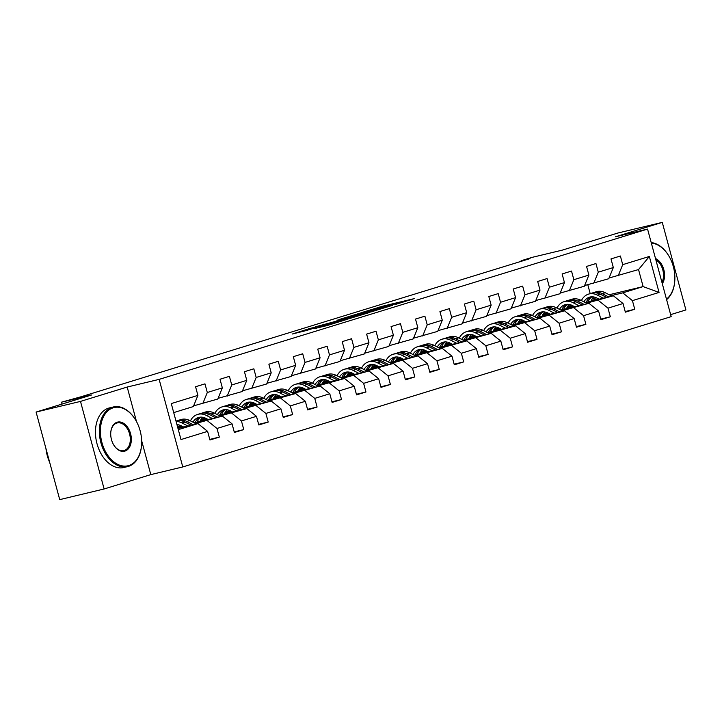<?xml version="1.0" encoding="UTF-8"?>
<svg xmlns="http://www.w3.org/2000/svg" width="722" height="722" viewBox="0 0 722 722"><rect width="100%" height="100%" fill="white"/><g stroke="black" fill="none" stroke-linecap="round" stroke-linejoin="round"><path stroke-width="1.08" d="M395.791 304.341L414.211 298.628L382.84 306.155L362.814 312.22L394.483 304.097L399.618 302.978L395.791 304.341M314.72 328.528L327.012 325.586L345.73 319.792L310.289 328.366L292.356 333.997L306.263 330.559L314.612 327.959L306.444 329.792L316.777 326.849L339.539 321.48L314.747 328.627M670.648 314.639L685.9 309.946L662.273 222.376L617.879 233.025L562.267 250.137L532.078 257.375L521.113 260.75L529.993 258.62L81.36 396.676L61.514 402.181L62.029 404.076M136.494 421.558L127.18 387.046L80.494 401.405L36.1 412.054L91.712 394.943L61.514 402.181M127.18 387.046L159.147 379.375L647.562 229.073L671.189 316.642L182.774 466.944L159.147 379.375M662.273 222.376L615.595 236.744L647.562 229.073M371.55 311.76L392.768 305.235L361.388 312.752L339.385 319.44L371.55 311.76M369.059 312.644L347.634 319.115L315.478 326.795L343.103 319.368L348.843 317.572L336.957 320.243L369.059 312.644M80.494 401.405L104.121 488.974L59.727 499.624L36.1 412.054M209.777 439.4L219.335 437.108L217.006 428.471L232.042 423.841L234.379 432.478L243.774 429.59L241.446 420.953L256.481 416.323L258.81 424.96L268.214 422.072L265.877 413.435L280.921 408.805L283.25 417.442L292.645 414.554L290.316 405.908L305.352 401.288L307.689 409.925L317.084 407.027L314.756 398.391L329.792 393.761L332.12 402.407L341.524 399.51L339.187 390.873L354.231 386.243L356.56 394.88L365.955 391.992L363.626 383.355L378.662 378.725L380.99 387.362L390.394 384.474L388.066 375.828L403.102 371.207L405.43 379.844L414.825 376.947L412.497 368.31L427.532 363.68L429.87 372.326L439.265 369.429L436.936 360.792L451.972 356.163L454.3 364.8L463.704 361.912L461.367 353.275L476.412 348.645L478.74 357.282L488.135 354.394L485.807 345.748L500.842 341.127L503.18 349.764L512.575 346.867L510.246 338.23L525.282 333.6L527.611 342.246L537.015 339.349L534.677 330.712L549.722 326.082L552.05 334.719L561.445 331.831L559.117 323.194L574.152 318.564L576.49 327.201L585.885 324.313L583.557 315.676L598.592 311.047L600.921 319.684L610.325 316.787L607.987 308.15L623.032 303.529L625.36 312.166L634.755 309.269L632.427 300.632L659.06 292.437L649.349 256.463L638.537 269.559L609.061 278.015M219.335 437.108L209.94 440.005L207.611 431.368L180.978 439.563L171.276 403.58L197.9 395.385L195.572 386.748L204.967 383.86L207.304 392.497L222.34 387.867L220.011 379.23L229.406 376.342L231.735 384.979L246.771 380.35L244.442 371.713L253.846 368.816L256.175 377.453L271.21 372.832L268.882 364.195L278.277 361.298L280.605 369.935L295.65 365.305L293.312 356.668L302.717 353.78L305.045 362.417L320.081 357.787L317.752 349.15L327.147 346.262L329.485 354.899L344.52 350.269L342.192 341.632L351.587 338.735L353.915 347.381L368.96 342.751L366.623 334.115L376.027 331.217L378.355 339.854L393.391 335.234L391.062 326.588L400.457 323.7L402.795 332.337L417.83 327.707L415.502 319.07L424.897 316.182L427.225 324.819L442.27 320.189L439.933 311.552L449.337 308.655L451.665 317.301L466.701 312.671L464.372 304.034L473.767 301.137L476.105 309.774L491.141 305.153L488.812 296.507L498.207 293.619L500.536 302.256L515.571 297.626L513.243 288.99L522.647 286.102L524.975 294.738L540.011 290.109L537.682 281.472L547.077 278.575L549.415 287.221L564.451 282.591L562.113 273.954L571.517 271.057L573.846 279.694L588.881 275.073L586.553 266.427L595.957 263.539L598.285 272.176L613.321 267.546L610.992 258.909L620.388 256.021L622.716 264.658L649.349 256.463M194.236 422.83L222.385 416.08L195.59 423.525M182.846 426.585L177.802 427.794M181.484 425.89L177.549 426.837M193.64 405.854L217.791 399.04L222.34 387.867M207.349 420.709L217.006 428.471M222.385 416.08L232.042 423.841M207.304 392.497L202.756 403.67M218.667 415.312L246.825 408.562L220.03 416.007M207.277 419.067L200.265 420.745M205.923 418.372L200.869 419.581M218.08 398.336L242.222 391.523L246.771 380.35M231.789 413.192L241.446 420.953M246.825 408.562L256.481 416.323M231.735 384.979L227.186 396.143M243.106 407.795L271.264 401.044L244.46 408.49M231.717 411.549L224.704 413.228M230.363 410.845L225.309 412.063M242.511 390.81L266.662 383.996L271.21 372.832M256.22 405.665L265.877 413.435M271.264 401.044L280.921 408.805M256.175 377.453L251.626 388.626M267.546 400.268L295.695 393.517L268.9 400.972M256.157 404.022L249.135 405.71M254.794 403.327L249.749 404.537M266.95 383.292L291.101 376.478L295.65 365.305M280.659 398.147L290.316 405.908M295.695 393.517L305.352 401.288M280.605 369.935L276.057 381.108M291.977 392.75L320.135 385.999L293.34 393.445M280.587 396.504L273.575 398.183M279.233 395.809L274.18 397.019M291.39 375.774L315.532 368.96L320.081 357.787M305.099 390.629L314.756 398.391M320.135 385.999L329.792 393.761M305.045 362.417L300.496 373.59M316.416 385.232L344.565 378.481L317.77 385.927M305.027 388.987L298.015 390.665M303.673 388.292L298.619 389.501M315.821 368.256L339.972 361.442L344.52 350.269M329.53 383.111L339.187 390.873M344.565 378.481L354.231 386.243M329.485 354.899L324.936 366.072M340.856 377.714L369.005 370.964L342.21 378.409M329.467 381.469L322.445 383.147M328.104 380.765L323.05 381.983M340.261 360.729L364.411 353.924L368.96 342.751M353.97 375.584L363.626 383.355M369.005 370.964L378.662 378.725M353.915 347.381L349.367 358.545M365.287 370.187L393.445 363.437L366.65 370.891M353.897 373.942L346.885 375.63M352.544 373.247L347.49 374.456M364.7 353.211L388.842 346.398L393.391 335.234M378.4 368.067L388.066 375.828M393.445 363.437L403.102 371.207M378.355 339.854L373.806 351.027M389.727 362.67L417.876 355.919L391.08 363.365M378.337 366.424L371.325 368.112M376.983 365.729L371.929 366.938M389.131 345.694L413.282 338.88L417.83 327.707M402.84 360.549L412.497 368.31M417.876 355.919L427.532 363.68M402.795 332.337L398.246 343.51M414.166 355.152L442.315 348.401L415.52 355.847M402.768 358.906L395.755 360.585M401.414 358.211L396.36 359.421M413.571 338.176L437.722 331.362L442.27 320.189M427.28 353.031L436.936 360.792M442.315 348.401L451.972 356.163M427.225 324.819L422.677 335.992M438.597 347.634L466.755 340.883L439.951 348.329M427.207 351.388L420.195 353.067M425.854 350.693L420.8 351.903M438.001 330.649L462.152 323.844L466.701 312.671M451.71 345.504L461.367 353.275M466.755 340.883L476.412 348.645M451.665 317.301L447.117 328.465M463.037 340.116L491.186 333.356L464.39 340.811M451.647 343.862L444.635 345.549M450.284 343.167L445.239 344.385M462.441 323.131L486.592 316.317L491.141 305.153M476.15 337.986L485.807 345.748M491.186 333.356L500.842 341.127M476.105 309.774L471.556 320.947M487.476 332.589L515.625 325.839L488.83 333.284M476.078 336.344L469.065 338.031M474.724 335.649L469.67 336.858M486.881 315.613L511.023 308.799L515.571 297.626M500.59 330.468L510.246 338.23M515.625 325.839L525.282 333.6M500.536 302.256L495.987 313.429M511.907 325.071L540.065 318.321L513.261 325.766M500.517 328.826L493.505 330.505M499.164 328.131L494.11 329.34M511.311 308.095L535.462 301.282L540.011 290.109M525.02 322.951L534.677 330.712M540.065 318.321L549.722 326.082M524.975 294.738L520.427 305.911M536.347 317.554L564.496 310.803L537.7 318.249M524.957 321.308L517.936 322.987M523.594 320.613L518.549 321.822M535.751 300.569L559.902 293.764L564.451 282.591M549.46 315.433L559.117 323.194M564.496 310.803L574.152 318.564M549.415 287.221L544.857 298.385M560.777 310.036L588.935 303.285L562.14 310.731M549.388 313.781L542.375 315.469M548.034 313.086L542.98 314.305M560.191 293.051L584.333 286.237L588.881 275.073M573.9 307.906L583.557 315.676M588.935 303.285L598.592 311.047M573.846 279.694L569.297 290.867M585.217 302.509L613.366 295.758L586.571 303.213M573.828 306.263L566.815 307.951M572.474 305.568L567.42 306.778M584.621 285.533L608.772 278.719L613.321 267.546M598.33 300.388L607.987 308.15M613.366 295.758L623.032 303.529M598.285 272.176L593.737 283.349M609.169 294.747L643.131 286.598L622.77 292.87L611.011 295.686M598.267 298.746L591.246 300.424M592.112 298.836L596.417 297.807M622.77 292.87L632.427 300.632M638.537 269.559L643.131 286.598L659.06 292.437M622.716 264.658L618.167 275.831M104.121 488.974L150.808 474.616L182.774 466.944M521.113 260.75L521.266 261.31M590.19 293.61L587.807 284.766M178.307 429.644L197.954 423.597L177.964 428.39M197.9 395.385L193.352 406.558L173.704 412.605M180.283 425.538L177.495 426.657M204.723 418.02L200.96 419.437M229.154 410.502L225.399 411.91M253.593 402.975L249.83 404.392M278.033 395.457L274.27 396.874M302.464 387.94L298.709 389.357M326.904 380.422L323.14 381.83M351.343 372.895L347.58 374.312M375.774 365.377L372.01 366.794M400.214 357.859L396.45 359.276M424.653 350.341L420.89 351.749M449.084 342.815L445.321 344.232M473.524 335.297L469.76 336.714M497.963 327.779L494.2 329.196M522.394 320.261L518.631 321.669M546.834 312.743L543.07 314.151M571.264 305.216L567.51 306.633M197.954 423.597L207.611 431.368M571.328 305.46L571.941 305.307M625.198 311.561L634.755 309.269M600.758 319.088L610.325 316.787M546.897 312.978L547.502 312.834M576.327 326.606L585.885 324.313M522.457 320.496L523.071 320.351M551.888 334.124L561.445 331.831M498.027 328.014L498.631 327.869M527.448 341.641L537.015 339.349M473.587 335.531L474.201 335.387M503.017 349.159L512.575 346.867M449.147 343.058L449.761 342.914M478.578 356.686L488.135 354.394M424.716 350.576L425.321 350.432M454.138 364.204L463.704 361.912M400.277 358.094L400.89 357.95M429.707 371.722L439.265 369.429M375.837 365.612L376.451 365.467M405.268 379.24L414.825 376.947M351.406 373.139L352.011 372.985M380.837 386.766L390.394 384.474M326.967 380.656L327.58 380.512M356.397 394.284L365.955 391.992M302.527 388.174L303.141 388.03M331.958 401.802L341.524 399.51M278.096 395.692L278.701 395.548M307.527 409.32L317.084 407.027M253.657 403.219L254.27 403.066M283.087 416.847L292.645 414.554M229.226 410.737L229.831 410.592M258.647 424.365L268.214 422.072M204.786 418.255L205.4 418.11M234.217 431.882L243.774 429.59M180.347 425.772L180.96 425.628M150.808 474.616L141.638 440.655M388.842 306.39L354.773 314.936L388.878 306.543M353.031 317.093L363.365 314.142L345.549 318.781L353.031 317.093L353.148 317.545M593.674 296.932A15.577 11.588 -107.1 0 0 590.948 301.137M611.859 296.119L605.235 292.726A18.763 13.962 -107.1 0 0 596.354 291.715L593.376 292.636A18.763 13.962 -107.1 0 0 592.446 292.97M603.321 298.168L597.41 295.136A18.763 13.962 -107.1 0 0 588.52 294.125A18.763 13.962 -107.1 0 0 581.427 300.569M599.107 299.179L596.832 298.015A15.577 11.588 -107.1 0 0 589.459 297.175A15.577 11.588 -107.1 0 0 583.918 301.85M608.61 296.904L602.265 293.637A18.763 13.962 -107.1 0 0 593.376 292.636M588.06 301.832A15.577 11.588 72.9 0 1 591.995 296.787M588.52 294.125L591.498 293.213A18.763 13.962 72.9 0 1 600.379 294.224L606.561 297.392M590.984 296.85A15.577 11.588 -107.1 0 0 586.246 302.265M666.46 299.134A29.918 19.972 76.5 0 0 674.745 281.282A29.918 19.972 76.5 0 0 668.563 255.498A29.918 19.972 76.5 0 0 651.352 243.133M651.199 242.574A30.658 20.46 -103.5 0 1 668.382 255.209A30.658 20.46 -103.5 0 1 668.473 255.353M674.736 281.454A30.658 20.46 -103.5 0 1 674.718 281.625A30.658 20.46 -103.5 0 1 666.596 299.63M655.504 258.53A14.963 9.991 -103.5 0 1 663.798 269.631A14.963 9.991 -103.5 0 1 662.309 283.737M661.939 282.374A14.223 9.494 76.5 0 0 655.856 259.83M128.823 465.528A29.918 19.972 76.5 0 0 141.53 445.375A29.918 19.972 76.5 0 0 135.348 419.59A29.918 19.972 76.5 0 0 113.237 407.786A29.918 19.972 76.5 0 0 101.919 442.541A29.918 19.972 76.5 0 0 128.823 465.528M141.521 445.546A30.658 20.46 -103.5 0 1 141.503 445.718A30.658 20.46 -103.5 0 1 128.48 466.367A30.658 20.46 -103.5 0 1 127.65 466.592A30.658 20.46 -103.5 0 1 100.755 442.18A30.658 20.46 -103.5 0 1 112.515 407.199A30.658 20.46 -103.5 0 1 113.345 406.973A30.658 20.46 -103.5 0 1 135.167 419.292A30.658 20.46 -103.5 0 1 135.258 419.446M124.924 451.097A14.963 9.991 -103.5 0 1 113.868 445.194A14.963 9.991 -103.5 0 1 110.782 432.297A14.963 9.991 -103.5 0 1 117.135 422.217A14.963 9.991 -103.5 0 1 130.583 433.714A14.963 9.991 -103.5 0 1 124.924 451.097M113.778 445.041A14.223 9.494 76.5 0 0 123.814 450.618A14.223 9.494 76.5 0 0 124.202 450.51A14.223 9.494 76.5 0 0 129.662 434.283A14.223 9.494 76.5 0 0 117.181 422.948A14.223 9.494 76.5 0 0 116.793 423.056A14.223 9.494 76.5 0 0 110.764 432.469M127.65 466.592L123.742 467.531A30.658 20.46 -103.5 0 1 96.847 443.118A30.658 20.46 -103.5 0 1 108.607 408.138A30.658 20.46 -103.5 0 1 109.437 407.912L113.345 406.973M49.683 462.396A30.658 20.46 -103.5 0 1 45.964 448.615M569.234 304.449A15.577 11.588 -107.1 0 0 566.517 308.655M587.419 303.646L580.804 300.244A18.763 13.962 -107.1 0 0 571.914 299.242L568.936 300.153A18.763 13.962 -107.1 0 0 568.015 300.487M578.882 305.695L572.97 302.653A18.763 13.962 -107.1 0 0 564.081 301.652A18.763 13.962 -107.1 0 0 556.987 308.086M574.676 306.697L572.402 305.532A15.577 11.588 -107.1 0 0 565.019 304.693A15.577 11.588 -107.1 0 0 559.487 309.368M584.179 304.422L577.826 301.164A18.763 13.962 -107.1 0 0 568.936 300.153M563.629 309.35A15.577 11.588 72.9 0 1 567.564 304.314M564.081 301.652L567.059 300.731A18.763 13.962 72.9 0 1 575.948 301.742L582.131 304.91M566.553 304.377A15.577 11.588 -107.1 0 0 561.806 309.783M544.794 311.976A15.577 11.588 -107.1 0 0 542.078 316.182M562.989 311.164L556.364 307.762A18.763 13.962 -107.1 0 0 547.484 306.76L544.505 307.671A18.763 13.962 -107.1 0 0 543.576 308.005M554.442 313.213L548.53 310.171A18.763 13.962 -107.1 0 0 539.65 309.169A18.763 13.962 -107.1 0 0 532.547 315.604M550.236 314.223L547.962 313.05A15.577 11.588 -107.1 0 0 540.588 312.22A15.577 11.588 -107.1 0 0 535.047 316.886M559.74 311.94L553.386 308.682A18.763 13.962 -107.1 0 0 544.505 307.671M539.19 316.868A15.577 11.588 72.9 0 1 543.124 311.832M539.65 309.169L542.619 308.249A18.763 13.962 72.9 0 1 551.509 309.26L557.691 312.436M542.114 311.895A15.577 11.588 -107.1 0 0 537.367 317.31M520.363 319.494A15.577 11.588 -107.1 0 0 517.638 323.7M538.549 318.682L531.933 315.288A18.763 13.962 -107.1 0 0 523.044 314.278L520.066 315.198A18.763 13.962 -107.1 0 0 519.145 315.532M530.011 320.73L524.1 317.698A18.763 13.962 -107.1 0 0 515.21 316.687A18.763 13.962 -107.1 0 0 508.117 323.122M525.806 321.741L523.522 320.568A15.577 11.588 -107.1 0 0 516.149 319.738A15.577 11.588 -107.1 0 0 510.607 324.404M535.3 319.458L528.955 316.2A18.763 13.962 -107.1 0 0 520.066 315.198M514.75 324.386A15.577 11.588 72.9 0 1 518.685 319.35M515.21 316.687L518.188 315.776A18.763 13.962 72.9 0 1 527.069 316.777L533.251 319.954M517.674 319.413A15.577 11.588 -107.1 0 0 512.936 324.828M495.924 327.012A15.577 11.588 -107.1 0 0 493.207 331.217M514.109 326.2L507.494 322.806A18.763 13.962 -107.1 0 0 498.604 321.795L495.626 322.716A18.763 13.962 -107.1 0 0 494.705 323.05M505.571 328.248L499.66 325.216A18.763 13.962 -107.1 0 0 490.77 324.205A18.763 13.962 -107.1 0 0 483.677 330.649M501.366 329.259L499.092 328.095A15.577 11.588 -107.1 0 0 491.709 327.256A15.577 11.588 -107.1 0 0 486.177 331.93M510.869 326.985L504.516 323.718A18.763 13.962 -107.1 0 0 495.626 322.716M490.319 331.912A15.577 11.588 72.9 0 1 494.254 326.867M490.77 324.205L493.749 323.294A18.763 13.962 72.9 0 1 502.638 324.295L508.82 327.472M493.243 326.931A15.577 11.588 -107.1 0 0 488.496 332.346M471.484 334.53A15.577 11.588 -107.1 0 0 468.768 338.735M489.678 333.726L483.054 330.324A18.763 13.962 -107.1 0 0 474.173 329.322L471.195 330.234A18.763 13.962 -107.1 0 0 470.266 330.568M481.141 335.775L475.22 332.734A18.763 13.962 -107.1 0 0 466.34 331.732A18.763 13.962 -107.1 0 0 459.246 338.167M476.926 336.777L474.652 335.613A15.577 11.588 -107.1 0 0 467.278 334.773A15.577 11.588 -107.1 0 0 461.737 339.448M486.429 334.503L480.076 331.245A18.763 13.962 -107.1 0 0 471.195 330.234M465.88 339.43A15.577 11.588 72.9 0 1 469.814 334.394M466.34 331.732L469.318 330.811A18.763 13.962 72.9 0 1 478.199 331.822L484.381 334.99M468.804 334.457A15.577 11.588 -107.1 0 0 464.056 339.863M447.053 342.057A15.577 11.588 -107.1 0 0 444.328 346.253M465.239 341.244L458.623 337.842A18.763 13.962 -107.1 0 0 449.734 336.84L446.756 337.752A18.763 13.962 -107.1 0 0 445.835 338.086M456.701 343.293L450.79 340.252A18.763 13.962 -107.1 0 0 441.9 339.25A18.763 13.962 -107.1 0 0 434.806 345.685M452.495 344.304L450.212 343.13A15.577 11.588 -107.1 0 0 442.839 342.3A15.577 11.588 -107.1 0 0 437.306 346.966M461.999 342.02L455.645 338.762A18.763 13.962 -107.1 0 0 446.756 337.752M441.44 346.948A15.577 11.588 72.9 0 1 445.375 341.912M441.9 339.25L444.878 338.329A18.763 13.962 72.9 0 1 453.768 339.34L459.941 342.517M444.373 341.975A15.577 11.588 -107.1 0 0 439.626 347.39M422.614 349.574A15.577 11.588 -107.1 0 0 419.897 353.78M440.799 348.762L434.184 345.369A18.763 13.962 -107.1 0 0 425.294 344.358L422.325 345.278A18.763 13.962 -107.1 0 0 421.395 345.612M432.261 350.811L426.35 347.778A18.763 13.962 -107.1 0 0 417.469 346.768A18.763 13.962 -107.1 0 0 410.367 353.202M428.056 351.822L425.781 350.648A15.577 11.588 -107.1 0 0 418.399 349.818A15.577 11.588 -107.1 0 0 412.867 354.484M437.559 349.538L431.205 346.28A18.763 13.962 -107.1 0 0 422.325 345.278M417.009 354.466A15.577 11.588 72.9 0 1 420.944 349.43M417.469 346.768L420.439 345.856A18.763 13.962 72.9 0 1 429.328 346.858L435.51 350.035M419.933 349.493A15.577 11.588 -107.1 0 0 415.186 354.908M398.183 357.092A15.577 11.588 -107.1 0 0 395.457 361.298M416.368 356.28L409.744 352.887A18.763 13.962 -107.1 0 0 400.863 351.876L397.885 352.796A18.763 13.962 -107.1 0 0 396.956 353.13M407.831 358.329L401.91 355.296A18.763 13.962 -107.1 0 0 393.03 354.285A18.763 13.962 -107.1 0 0 385.936 360.72M403.616 359.339L401.342 358.175A15.577 11.588 -107.1 0 0 393.968 357.336A15.577 11.588 -107.1 0 0 388.427 362.011M413.119 357.065L406.775 353.798A18.763 13.962 -107.1 0 0 397.885 352.796M392.569 361.993A15.577 11.588 72.9 0 1 396.504 356.948M393.03 354.285L396.008 353.374A18.763 13.962 72.9 0 1 404.889 354.376L411.071 357.552M395.494 357.011A15.577 11.588 -107.1 0 0 390.746 362.426M373.743 364.61A15.577 11.588 -107.1 0 0 371.018 368.816M391.929 363.807L385.313 360.404A18.763 13.962 -107.1 0 0 376.424 359.403L373.445 360.314A18.763 13.962 -107.1 0 0 372.525 360.648M383.391 365.855L377.48 362.814A18.763 13.962 -107.1 0 0 368.59 361.812A18.763 13.962 -107.1 0 0 361.496 368.247M379.185 366.857L376.902 365.693A15.577 11.588 -107.1 0 0 369.529 364.854A15.577 11.588 -107.1 0 0 363.996 369.529M388.689 364.583L382.335 361.325A18.763 13.962 -107.1 0 0 373.445 360.314M368.139 369.511A15.577 11.588 72.9 0 1 372.074 364.475M368.59 361.812L371.568 360.892A18.763 13.962 72.9 0 1 380.458 361.902L386.64 365.07M371.063 364.529A15.577 11.588 -107.1 0 0 366.316 369.944M349.304 372.137A15.577 11.588 -107.1 0 0 346.587 376.333M367.489 371.325L360.874 367.922A18.763 13.962 -107.1 0 0 351.984 366.92L349.015 367.832A18.763 13.962 -107.1 0 0 348.085 368.166M358.951 373.373L353.04 370.332A18.763 13.962 -107.1 0 0 344.159 369.33A18.763 13.962 -107.1 0 0 337.057 375.765M354.746 374.384L352.471 373.211A15.577 11.588 -107.1 0 0 345.098 372.372A15.577 11.588 -107.1 0 0 339.557 377.046M364.249 372.101L357.895 368.843A18.763 13.962 -107.1 0 0 349.015 367.832M343.699 377.028A15.577 11.588 72.9 0 1 347.634 371.992M344.159 369.33L347.129 368.41A18.763 13.962 72.9 0 1 356.018 369.42L362.2 372.597M346.623 372.056A15.577 11.588 -107.1 0 0 341.876 377.471M324.873 379.655A15.577 11.588 -107.1 0 0 322.147 383.86M343.058 378.842L336.434 375.449A18.763 13.962 -107.1 0 0 327.553 374.438L324.575 375.35A18.763 13.962 -107.1 0 0 323.646 375.684M334.521 380.891L328.609 377.859A18.763 13.962 -107.1 0 0 319.72 376.848A18.763 13.962 -107.1 0 0 312.626 383.283M330.306 381.902L328.032 380.729A15.577 11.588 -107.1 0 0 320.658 379.898A15.577 11.588 -107.1 0 0 315.117 384.564M339.809 379.619L333.465 376.361A18.763 13.962 -107.1 0 0 324.575 375.35M319.259 384.546A15.577 11.588 72.9 0 1 323.194 379.51M319.72 376.848L322.698 375.936A18.763 13.962 72.9 0 1 331.578 376.938L337.761 380.115M322.183 379.573A15.577 11.588 -107.1 0 0 317.436 384.988M300.433 387.173A15.577 11.588 -107.1 0 0 297.708 391.378M318.619 386.36L312.003 382.967A18.763 13.962 -107.1 0 0 303.114 381.956L300.135 382.877A18.763 13.962 -107.1 0 0 299.215 383.211M310.081 388.409L304.17 385.377A18.763 13.962 -107.1 0 0 295.28 384.366A18.763 13.962 -107.1 0 0 288.186 390.801M305.875 389.42L303.601 388.255A15.577 11.588 -107.1 0 0 296.219 387.416A15.577 11.588 -107.1 0 0 290.686 392.082M315.379 387.145L309.025 383.878A18.763 13.962 -107.1 0 0 300.135 382.877M294.829 392.073A15.577 11.588 72.9 0 1 298.764 387.028M295.28 384.366L298.258 383.454A18.763 13.962 72.9 0 1 307.148 384.456L313.33 387.633M297.753 387.091A15.577 11.588 -107.1 0 0 293.006 392.506M275.994 394.69A15.577 11.588 -107.1 0 0 273.277 398.896M294.188 393.887L287.564 390.485A18.763 13.962 -107.1 0 0 278.683 389.474L275.705 390.394A18.763 13.962 -107.1 0 0 274.775 390.728M285.641 395.927L279.73 392.894A18.763 13.962 -107.1 0 0 270.849 391.893A18.763 13.962 -107.1 0 0 263.747 398.327M281.436 396.938L279.161 395.773A15.577 11.588 -107.1 0 0 271.788 394.934A15.577 11.588 -107.1 0 0 266.247 399.609M290.939 394.663L284.585 391.396A18.763 13.962 -107.1 0 0 275.705 390.394M270.389 399.591A15.577 11.588 72.9 0 1 274.324 394.555M270.849 391.893L273.818 390.972A18.763 13.962 72.9 0 1 282.708 391.983L288.89 395.151M273.313 394.609A15.577 11.588 -107.1 0 0 268.566 400.024M251.563 402.208A15.577 11.588 -107.1 0 0 248.837 406.414M269.748 401.405L263.124 398.002A18.763 13.962 -107.1 0 0 254.243 397.001L251.265 397.912A18.763 13.962 -107.1 0 0 250.344 398.246M261.211 403.454L255.299 400.412A18.763 13.962 -107.1 0 0 246.41 399.41A18.763 13.962 -107.1 0 0 239.316 405.845M257.005 404.464L254.722 403.291A15.577 11.588 -107.1 0 0 247.348 402.452A15.577 11.588 -107.1 0 0 241.807 407.127M266.499 402.181L260.155 398.923A18.763 13.962 -107.1 0 0 251.265 397.912M245.949 407.109A15.577 11.588 72.9 0 1 249.884 402.073M246.41 399.41L249.388 398.49A18.763 13.962 72.9 0 1 258.268 399.501L264.451 402.668M248.873 402.136A15.577 11.588 -107.1 0 0 244.135 407.542M227.123 409.735A15.577 11.588 -107.1 0 0 224.407 413.941M245.309 408.923L238.693 405.52A18.763 13.962 -107.1 0 0 229.804 404.519L226.825 405.43A18.763 13.962 -107.1 0 0 225.905 405.764M236.771 410.971L230.859 407.939A18.763 13.962 -107.1 0 0 221.97 406.928A18.763 13.962 -107.1 0 0 214.876 413.363M232.565 411.982L230.291 410.809A15.577 11.588 -107.1 0 0 222.908 409.979A15.577 11.588 -107.1 0 0 217.376 414.645M242.069 409.699L235.715 406.441A18.763 13.962 -107.1 0 0 226.825 405.43M221.519 414.627A15.577 11.588 72.9 0 1 225.454 409.591M221.97 406.928L224.948 406.017A18.763 13.962 72.9 0 1 233.838 407.018L240.02 410.195M224.443 409.654A15.577 11.588 -107.1 0 0 219.696 415.069M202.683 417.253A15.577 11.588 -107.1 0 0 199.967 421.458M220.878 416.441L214.254 413.047A18.763 13.962 -107.1 0 0 205.373 412.036L202.395 412.957A18.763 13.962 -107.1 0 0 201.465 413.291M212.34 418.489L206.42 415.457A18.763 13.962 -107.1 0 0 197.539 414.446A18.763 13.962 -107.1 0 0 190.437 420.881M208.126 419.5L205.851 418.327A15.577 11.588 -107.1 0 0 198.478 417.497A15.577 11.588 -107.1 0 0 192.936 422.162M217.629 417.217L211.275 413.959A18.763 13.962 -107.1 0 0 202.395 412.957M197.079 422.153A15.577 11.588 72.9 0 1 201.014 417.108M197.539 414.446L200.517 413.535A18.763 13.962 72.9 0 1 209.398 414.536L215.58 417.713M200.003 417.172A15.577 11.588 -107.1 0 0 195.256 422.587M178.253 424.771A15.577 11.588 -107.1 0 0 177.278 425.854M196.438 423.967L189.823 420.565A18.763 13.962 -107.1 0 0 180.933 419.554L177.955 420.475A18.763 13.962 -107.1 0 0 177.034 420.809M187.9 426.007L181.989 422.975A18.763 13.962 -107.1 0 0 176.105 421.504M183.695 427.018L181.412 425.854A15.577 11.588 -107.1 0 0 176.953 424.635M193.198 424.744L186.845 421.477A18.763 13.962 -107.1 0 0 177.955 420.475M175.997 421.079L176.078 421.052A18.763 13.962 72.9 0 1 184.967 422.063L191.14 425.231M379.718 307.644L379.555 307.049M383.039 306.886L382.84 306.155M357.471 315.135L357.282 314.449M376.243 310.433L376.108 309.928M323.979 324.792L323.817 324.196M327.292 323.998L327.102 323.312M340.017 320.947L339.827 320.252M343.32 320.153L343.103 319.368M345.937 319.53L345.757 318.835M322.644 326.732L322.481 326.145M325.938 325.893L325.766 325.252M329.331 324.873L329.205 324.422M602.265 293.637L605.235 292.726M597.41 295.136L600.379 294.224M577.826 301.164L580.804 300.244M572.97 302.653L575.948 301.742M553.386 308.682L556.364 307.762M548.53 310.171L551.509 309.26M528.955 316.2L531.933 315.288M524.1 317.698L527.069 316.777M504.516 323.718L507.494 322.806M499.66 325.216L502.638 324.295M480.076 331.245L483.054 330.324M475.22 332.734L478.199 331.822M455.645 338.762L458.623 337.842M450.79 340.252L453.768 339.34M431.205 346.28L434.184 345.369M426.35 347.778L429.328 346.858M406.775 353.798L409.744 352.887M401.91 355.296L404.889 354.376M382.335 361.325L385.313 360.404M377.48 362.814L380.458 361.902M357.895 368.843L360.874 367.922M353.04 370.332L356.018 369.42M333.465 376.361L336.434 375.449M328.609 377.859L331.578 376.938M309.025 383.878L312.003 382.967M304.17 385.377L307.148 384.456M284.585 391.396L287.564 390.485M279.73 392.894L282.708 391.983M260.155 398.923L263.124 398.002M255.299 400.412L258.268 399.501M235.715 406.441L238.693 405.52M230.859 407.939L233.838 407.018M211.275 413.959L214.254 413.047M206.42 415.457L209.398 414.536M186.845 421.477L189.823 420.565M181.989 422.975L184.967 422.063M354.98 315.731L354.773 314.936M345.161 319.711L344.963 318.989M306.624 330.45L306.444 329.792"/></g></svg>
